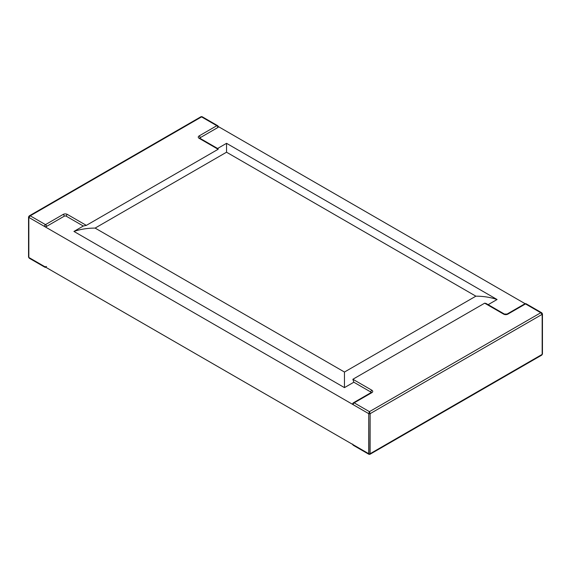 <?xml version="1.0" encoding="UTF-8"?>
<svg xmlns="http://www.w3.org/2000/svg" width="571" height="571" viewBox="0 0 571 571"><rect width="100%" height="100%" fill="white"/><g stroke="black" fill="none" stroke-linecap="round" stroke-linejoin="round"><path stroke-width="0.86" d="M216.823 125.706A1.47 0.849 60 0 1 217.865 127.504A1.47 0.849 180 0 0 218.3 126.905A1.47 1.47 0 0 0 217.558 125.627A1.47 0.849 120 0 0 216.823 125.706L199.136 135.912A2.941 1.699 0 0 0 199.136 138.318A1.47 0.849 -60 0 1 199.871 138.246L218.222 148.838L218.129 149.281L86.328 225.381L67.335 214.41A2.941 1.699 0 0 0 63.174 214.41L45.487 224.624L30.227 215.817L201.563 116.891L525.506 303.922L507.826 314.136A2.941 1.699 180 0 1 503.665 314.136L484.672 303.172L352.871 379.265L353.827 382.22L344.463 387.623L344.463 372.042L95.121 228.086C87.541 228.107 80.475 229.228 73.93 231.433L344.463 387.623M352.871 379.265L371.864 390.229A2.941 1.699 180 0 1 371.864 392.634L354.177 402.848A1.47 0.849 60 0 0 353.442 402.769A1.47 1.47 0 0 0 352.7 404.047A1.47 0.849 0 0 0 353.135 404.646L368.745 413.661L368.745 453.709L353.135 444.695A1.47 0.849 120 0 0 353.442 445.373L368.945 454.323L368.745 413.661L28.835 217.415L28.835 257.464L368.745 453.709A0.978 0.564 0 0 0 370.129 453.709L370.129 413.661A0.978 0.564 180 0 1 368.745 413.661L369.437 411.655L370.129 413.661L542.164 314.335L540.773 312.737L541.758 312.801L542.443 313.872A0.978 0.564 180 0 1 542.45 313.936A0.978 0.564 180 0 1 542.164 314.335L542.164 354.384A0.978 0.564 0 0 0 542.443 354.049A0.978 0.564 0 0 0 542.45 353.984L542.45 313.936M488.141 304.671L497.07 299.518L226.537 143.321L217.601 148.481M95.121 228.086L226.537 152.214L475.879 296.171C483.459 296.192 490.525 297.313 497.07 299.518M86.328 225.381L83.295 226.023L73.93 231.433M226.537 152.214L226.537 143.321M30.227 215.817L29.242 215.881L28.557 216.951A0.978 0.564 0 0 0 28.55 217.016A0.978 0.564 0 0 0 28.835 217.415L30.227 215.817M217.558 125.627L202.055 116.677L201.071 116.677L29.242 215.881M63.174 214.41A1.47 0.849 60 0 1 64.216 216.216L46.529 226.43A1.47 0.849 180 0 1 44.445 226.43L28.835 217.415L28.835 257.464L44.445 266.479A1.47 0.849 120 0 0 44.752 267.149L29.242 258.199L28.835 257.464A0.978 0.564 180 0 1 28.557 257.128A0.978 0.564 180 0 1 28.55 257.064L28.55 217.016M44.445 266.479A1.47 0.849 0 0 0 46.529 266.479M217.865 127.504L200.178 137.718A1.47 0.849 -120 0 0 199.136 135.912M199.764 138.175A1.47 0.849 180 0 1 200.178 137.718M64.216 216.216A1.47 0.849 180 0 1 66.293 216.216L83.295 226.023M368.945 454.323L369.929 454.323L370.129 453.709L542.164 354.384L541.758 355.119L542.443 354.049M353.135 444.695A1.47 0.849 180 0 1 352.7 444.095M503.665 314.136A1.47 0.849 -60 0 1 504.4 314.064L486.049 303.465L484.672 303.172M371.236 392.491A1.47 0.849 0 0 0 370.822 392.034L353.827 382.22M475.879 296.171L344.463 372.042M199.136 138.318L218.129 149.281M66.293 216.216A1.47 0.849 -60 0 1 67.335 214.41M46.529 226.43A1.47 0.849 -120 0 0 45.487 224.624A1.47 0.849 120 0 0 44.445 226.43M353.135 404.646A1.47 0.849 120 0 1 354.177 402.848L369.437 411.655L540.773 312.737L525.513 303.922A1.47 0.849 -120 0 0 524.778 303.851L507.091 314.064A1.47 0.849 60 0 1 507.826 314.136M371.864 392.634A1.47 0.849 -120 0 0 371.129 392.562L371.257 392.634M370.822 392.034A1.47 0.849 -60 0 1 371.864 390.229M524.778 303.851A1.47 1.47 0 0 1 526.248 303.851A1.47 0.849 120 0 0 525.513 303.922M202.055 116.677L201.071 116.677M28.557 257.128L29.242 258.199M44.752 267.149A1.47 1.47 0 0 0 45.866 267.299M352.757 444.474A1.47 1.47 0 0 0 353.442 445.373M353.442 402.769L371.129 392.562M504.4 314.064L507.091 314.064M526.248 303.851L541.758 312.801M369.929 454.323L541.758 355.119"/></g></svg>
